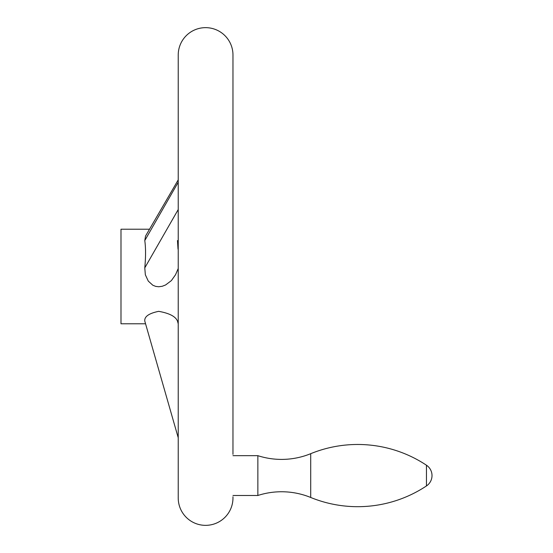 <?xml version="1.0" encoding="UTF-8"?>
<svg xmlns="http://www.w3.org/2000/svg" width="553" height="553" viewBox="0 0 553 553"><rect width="100%" height="100%" fill="white"/><g stroke="black" fill="none" stroke-linecap="round" stroke-linejoin="round"><path stroke-width="0.83" d="M310.703 497.472A77.144 77.144 0 0 0 257.857 495.488L257.857 455.672A77.144 77.144 0 0 0 310.703 453.688L310.703 497.472A124.37 124.37 0 0 0 426.446 485.949A12.443 12.443 0 0 0 426.446 465.211A124.37 124.37 0 0 0 310.703 453.688M232.972 495.488L257.857 495.488M257.857 455.672L232.972 455.672M232.972 454.352L232.972 55.023A27.374 27.374 0 0 0 205.598 27.65A27.374 27.374 0 0 0 178.225 55.023L178.225 497.976A27.374 27.374 0 0 0 205.598 525.35A27.374 27.374 0 0 0 232.972 497.976L232.972 496.808M178.225 268.495L175.55 274.703L171.395 280.599L165.596 284.968L162.195 286.288L158.683 286.758L155.676 286.385L152.815 285.23L148.287 281.111L145.349 274.786L144.782 267.866C145.805 256.972 145.805 247.868 144.782 240.562L145.55 236.062L178.225 179.87L149.524 229.219L120.989 229.219L120.989 323.781L145.557 323.781L178.225 437.727L144.782 321.079C144.285 316.586 148.923 313.344 158.683 311.339C169.301 313.205 175.564 316.454 177.478 321.079L178.225 323.781M178.018 249.126L177.478 240.562M144.782 267.866L178.225 209.539M144.782 240.562L178.225 182.234M426.446 465.211L426.446 485.949"/></g></svg>
